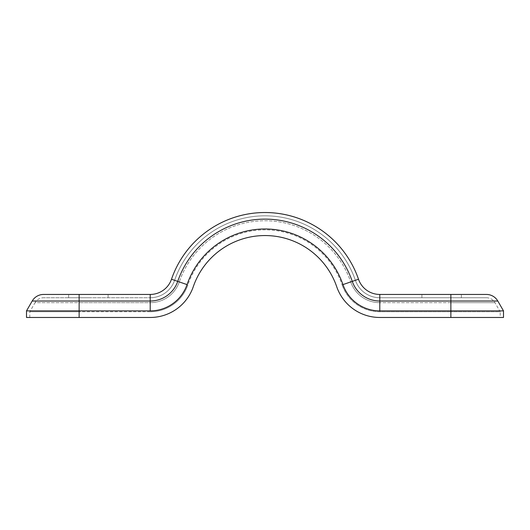 <?xml version="1.0" encoding="UTF-8"?>
<svg xmlns="http://www.w3.org/2000/svg" width="530" height="530" viewBox="0 0 530 530"><rect width="100%" height="100%" fill="white"/><g stroke="black" fill="none" stroke-linecap="round" stroke-linejoin="round"><path stroke-width="0.4" stroke-dasharray="2.65 1.99" d="M88.358 294.441L68.615 294.441L88.358 294.441M88.358 297.734L68.615 297.734L88.358 297.734M441.642 294.441L461.385 294.441L441.642 294.441M441.642 297.734L461.385 297.734L441.642 297.734M26.5 317.47L150.209 317.47A45.54 45.54 0 0 0 193.271 286.743A75.85 75.85 0 0 1 336.729 286.743A45.54 45.54 0 0 0 379.791 317.47A45.54 45.54 0 0 1 336.729 286.743A75.85 75.85 0 0 0 193.271 286.743A75.85 75.85 0 0 1 336.729 286.743A45.54 45.54 0 0 0 379.791 317.47L503.5 317.47M26.5 310.891L150.209 310.891A38.962 38.962 0 0 0 187.05 284.603A82.428 82.428 0 0 1 342.95 284.603A38.962 38.962 0 0 0 379.791 310.891L503.5 310.891M150.209 317.47A45.54 45.54 0 0 0 193.271 286.743A45.54 45.54 0 0 1 150.209 317.47L79.136 317.47L150.209 317.47M187.05 284.603L171.495 279.25A98.878 98.878 0 0 1 265 212.53A98.878 98.878 0 0 0 171.495 279.25A22.512 22.512 0 0 1 150.209 294.441L43.592 294.441M29.793 317.47L29.793 311.772L35.046 302.67L79.136 302.67L79.136 317.47L79.136 311.772L29.793 311.772L79.136 311.772L79.136 302.67L150.209 302.67L150.209 311.772L79.136 311.772L150.209 311.772L150.209 302.67A30.733 30.733 0 0 0 179.273 281.927A90.65 90.65 0 0 1 350.727 281.927A90.65 90.65 0 0 0 179.273 281.927L187.885 284.888A81.547 81.547 0 0 1 342.115 284.888A81.547 81.547 0 0 0 187.885 284.888A39.843 39.843 0 0 1 150.209 311.772A39.843 39.843 0 0 0 187.885 284.888L179.273 281.927A30.733 30.733 0 0 1 150.209 302.67L35.046 302.67A9.871 9.871 0 0 1 43.592 297.734L150.209 297.734L43.592 297.734M174.608 280.324A95.585 95.585 0 0 1 355.392 280.324A95.585 95.585 0 0 0 174.608 280.324A25.798 25.798 0 0 1 150.209 297.734A25.798 25.798 0 0 0 174.608 280.324A95.585 95.585 0 0 1 355.392 280.324A25.798 25.798 0 0 0 379.791 297.734L486.408 297.734L379.791 297.734A25.798 25.798 0 0 1 355.392 280.324A95.585 95.585 0 0 0 174.608 280.324A25.798 25.798 0 0 1 150.209 297.734A25.798 25.798 0 0 0 174.608 280.324L179.273 281.927L174.608 280.324M486.408 294.441L379.791 294.441A22.512 22.512 0 0 1 358.505 279.25L352.278 281.39A29.09 29.09 0 0 0 379.791 301.02L379.791 310.891M379.791 311.772A39.843 39.843 0 0 1 342.115 284.888A39.843 39.843 0 0 0 379.791 311.772L450.864 311.772L379.791 311.772L379.791 302.67A30.733 30.733 0 0 1 350.727 281.927L342.115 284.888L350.727 281.927A30.733 30.733 0 0 0 379.791 302.67L379.791 311.772M486.408 297.734A9.871 9.871 0 0 1 494.954 302.67L500.207 311.772L450.864 311.772L500.207 311.772L500.207 317.47M171.495 279.25A22.512 22.512 0 0 1 150.209 294.441L150.209 301.02A29.09 29.09 0 0 0 177.722 281.39A92.299 92.299 0 0 1 352.278 281.39L342.95 284.603M79.136 317.47L79.136 301.02L150.209 301.02L150.209 310.891M32.197 301.02L79.136 301.02L79.136 294.441M355.392 280.324L350.727 281.927L355.392 280.324A25.798 25.798 0 0 0 379.791 297.734A25.798 25.798 0 0 1 355.392 280.324M150.209 302.67L150.209 297.734L150.209 302.67M79.136 302.67L79.136 297.734L79.136 302.67M450.864 294.441L450.864 301.02L379.791 301.02L379.791 294.441A22.512 22.512 0 0 1 358.505 279.25M497.802 301.02L450.864 301.02L450.864 317.47M450.864 302.67L450.864 311.772L450.864 302.67L379.791 302.67L494.954 302.67L450.864 302.67L450.864 297.734L450.864 302.67M379.791 297.734L379.791 302.67L379.791 297.734M68.615 297.734L68.615 294.441M421.906 297.734L421.906 294.441M461.385 297.734L461.385 294.441M108.093 297.734L108.093 294.441"/><path stroke-width="0.79" d="M150.209 310.891L150.209 301.02L79.136 301.02L79.136 317.47L150.209 317.47A45.54 45.54 0 0 0 193.271 286.743A75.85 75.85 0 0 1 336.729 286.743A45.54 45.54 0 0 0 379.791 317.47L450.864 317.47L450.864 310.891L379.791 310.891A38.962 38.962 0 0 1 342.95 284.603A82.428 82.428 0 0 0 187.05 284.603A38.962 38.962 0 0 1 150.209 310.891L26.5 310.891L32.197 301.02A13.157 13.157 0 0 1 43.592 294.441L150.209 294.441A22.512 22.512 0 0 0 171.495 279.25A98.878 98.878 0 0 1 358.505 279.25A22.512 22.512 0 0 0 379.791 294.441L486.408 294.441A13.157 13.157 0 0 1 497.802 301.02L503.5 310.891L503.5 317.47L450.864 317.47M79.136 317.47L26.5 317.47L26.5 310.891M503.5 310.891L450.864 310.891L450.864 301.02L379.791 301.02A29.09 29.09 0 0 1 352.278 281.39L342.95 284.603M379.791 310.891L379.791 294.441A22.512 22.512 0 0 1 358.505 279.25A98.878 98.878 0 0 0 265 212.53A98.878 98.878 0 0 1 358.505 279.25A98.878 98.878 0 0 0 171.495 279.25A22.512 22.512 0 0 1 150.209 294.441L150.209 301.02A29.09 29.09 0 0 0 177.722 281.39L171.495 279.25M358.505 279.25L352.278 281.39A92.299 92.299 0 0 0 177.722 281.39L187.05 284.603M79.136 294.441L79.136 301.02L32.197 301.02M497.802 301.02L450.864 301.02L450.864 294.441"/></g></svg>
